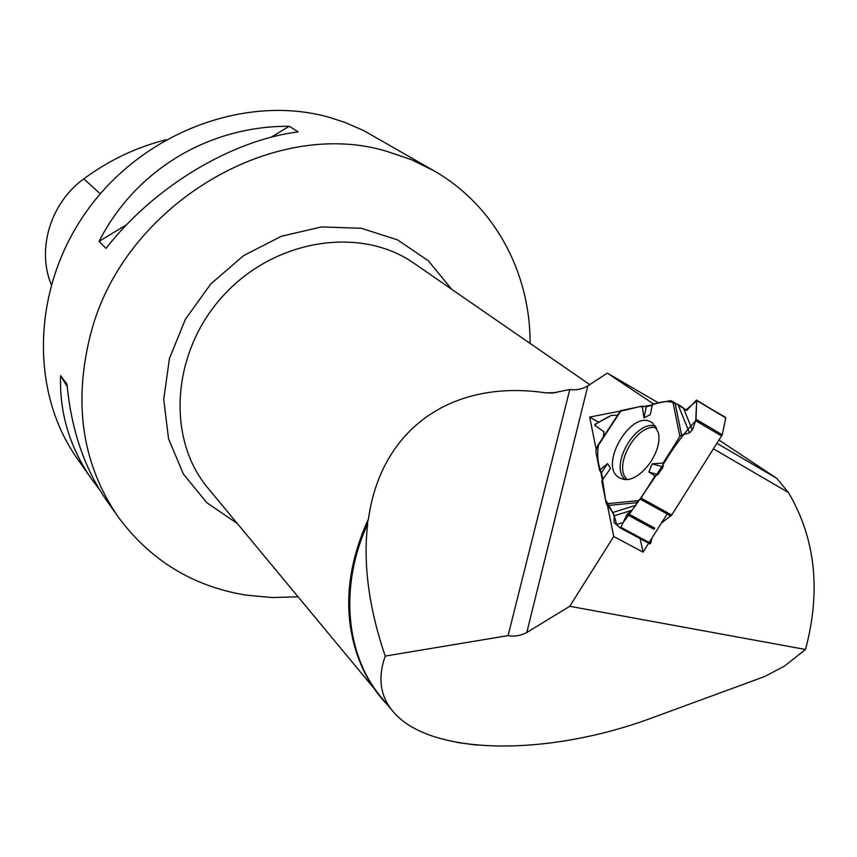 <?xml version="1.0" encoding="UTF-8"?>
<svg xmlns="http://www.w3.org/2000/svg" width="857" height="857" viewBox="0 0 857 857"><rect width="100%" height="100%" fill="white"/><g stroke="black" fill="none" stroke-linecap="round" stroke-linejoin="round"><path stroke-width="1.29" d="M661.39 523.145L671.727 515.036L722.247 434.778L725.783 417.884L696.687 400.53L696.013 419.309L722.247 434.778M620.693 411.21L639.483 406.689C650.881 406.989 655.144 402.511 666.135 401.494C673.024 401.708 679.612 404.547 685.889 409.989L696.677 400.947L695.723 420.733L692.338 429.978L689.489 432.881L678.23 405.072L672.884 401.719L679.88 436.481L663.114 463.069L663.114 466.99L657.887 474.607L655.037 475.881L641.036 498.099L638.111 500.659L606.317 503.755L612.862 512.475L614.212 515.775L614.062 522.599L620.254 527.912L620.961 527.334L650.667 543.317L649.927 543.874L620.264 527.923L649.97 543.895M689.489 432.881L681.572 435.11L679.88 436.481M602.974 479.277L601.421 472.871L599.579 470.268L607.559 463.573L610.484 468.372L601.753 481.056L606.317 503.755M652.231 405.35L646.296 406.743L642.214 406.154L620.607 410.664L596.526 448.125L595.861 451.757L599.579 470.268M638.111 500.659L636.44 502.748L635.84 505.309L631.888 510.301L626.928 514.532L620.961 527.334M651.92 538.121L650.667 543.317M642.214 406.154L643.961 417.884L650.324 414.606L652.477 404.161L670.592 400.626L672.884 401.719M611.512 415.377L617.629 415.217L611.662 415.366L608.684 416.641L596.89 423.262L594.737 425.254L603.414 431.414L604.035 433.942L603.264 437.156L604.003 431.832L594.737 425.254L594.962 424.354L611.512 415.377M678.23 405.072L686.628 410.482L696.516 400.069L725.783 417.884M721.723 436.042L695.723 420.733L696.013 419.309M663.114 463.069L652.209 463.841L648.867 471.971L655.037 475.881M658.144 432.035C664.025 452.239 637.137 486.037 621.389 478.56C595.615 470.139 631.202 406.625 652.563 422.994L658.144 432.035M657.887 474.607L648.867 471.971M663.114 466.99L652.209 463.841M601.421 472.871L607.559 463.573M646.296 406.743L643.961 417.884M696.687 400.508L725.665 417.445M717.063 443.401L776.774 478.356L719.119 440.144M776.774 478.356L788.429 492.529C815.457 538.389 821.145 590.709 805.505 649.477L784.369 666.189L764.315 676.666L652.563 717.684C546.755 757.127 428.939 755.778 392.656 711.021L381.354 697.394C345.65 655.284 339.008 586.167 367.696 523.82L367.021 524.302L368.478 518.881C381.054 428.489 452.314 378.923 545.877 392.86L552.572 393.02L569.798 389.507C576.033 390.417 582.053 389.196 587.848 385.843L607.313 373.116L653.527 403.947M658.572 402.972L607.313 373.116M607.581 506.016L613.73 536.493L569.734 606.295L805.505 649.477M569.734 606.295L526.776 632.487C520.606 635.755 514.382 636.794 508.094 635.605L385.222 656.087C377.68 677.673 380.154 695.98 392.656 711.021M602.375 480.156L600.703 471.853M596.193 449.464L589.67 417.07L620.307 411.114M644.282 406.454L652.327 404.89M713.581 448.907L788.429 492.529M530.087 343.421C530.354 272.997 494.992 205.734 433.985 170.8L411.21 159.595L386.796 151.346C273.137 116.691 124.329 205.048 91.067 332.441C72.941 402.072 81.811 463.337 117.677 516.235C149.932 560.167 192.782 586.467 246.238 595.144L272.001 597.533L298.075 596.804M433.985 170.8L363.979 130.725L344.921 122.401L328.242 117.045C246.045 94.238 144.394 131.624 88.217 209.054C31.784 286.334 29.288 391.017 77.291 458.634L92.031 479.663C69.867 447.922 59.379 413.267 60.59 375.698L66.985 384.15C71.313 429.828 84.468 468.533 106.461 500.242L117.677 516.235M99.658 489.818L92.031 479.663M106.011 248.401L99.069 241.363C135.663 169.579 209.237 125.84 289.238 126.268L298.225 131.892C231.636 140.141 153.949 186.697 106.011 248.401M165.872 139.777C136.413 147.233 109.053 160.248 83.804 178.845C50.563 202.83 36.594 249.162 51.227 284.513M289.238 126.268L271.058 137.27M126.729 224.62L99.069 241.363M60.59 375.698L67.21 386.603M367.021 524.302C352.002 558.453 346.474 592.037 350.438 625.032C354.862 657.501 367.482 684.411 388.285 705.761M457.135 742.462L476.835 745.119M569.798 389.507L508.094 635.605M367.696 523.82C362.982 563.767 368.821 607.849 385.222 656.087M613.73 536.493L643.039 552.144L648.695 543.209M649.145 542.502L667.185 513.986M640.168 538.625L643.039 552.144M598.732 422.233L589.67 417.07M695.723 420.733C683.929 433.171 673.066 447.825 663.114 464.708C649.135 486.176 635.819 505.459 623.178 522.577L616.258 524.484C616.033 519.117 612.466 510.954 605.556 499.974L601.518 473.257C597.725 463.862 596.74 454.446 598.561 445.019M602.996 438.248L603.199 437.402M670.849 516L640.158 499.085M641.036 498.099L671.727 515.036M654.041 529.272L626.928 514.532M654.759 528.148L627.774 513.472M627.003 479.32C612.369 465.865 637.479 422.201 656.655 427.847M621.336 410.224L596.526 448.125M612.862 512.475L635.84 505.309M636.44 502.748L607.217 505.555M631.888 510.301L614.212 515.775M624.914 479.32C609.188 465.694 635.712 419.555 655.584 426.058M675.102 403.133L681.572 435.11M683.607 408.5L692.338 429.978M587.848 385.843L526.776 632.487M83.804 178.845L100.28 193.8M237.25 523.434L206.816 502.727L183.323 473.932L168.54 438.73L163.719 399.373L169.44 358.537L185.476 319.104L210.779 283.956L243.57 255.654L281.439 236.221L321.611 226.934L361.247 228.273L397.605 239.906L428.361 260.785L451.65 289.27M589.745 384.611L414.199 263.41C360.936 225.798 274.947 238.792 223.409 295.526C171.421 351.841 166.044 438.645 208.197 488.394L373.759 688.085M545.877 392.86L556.225 392.581M358.247 657.715C342.736 614.426 346.142 568.148 368.478 518.881M620.607 410.664L597.479 445.983"/></g></svg>
